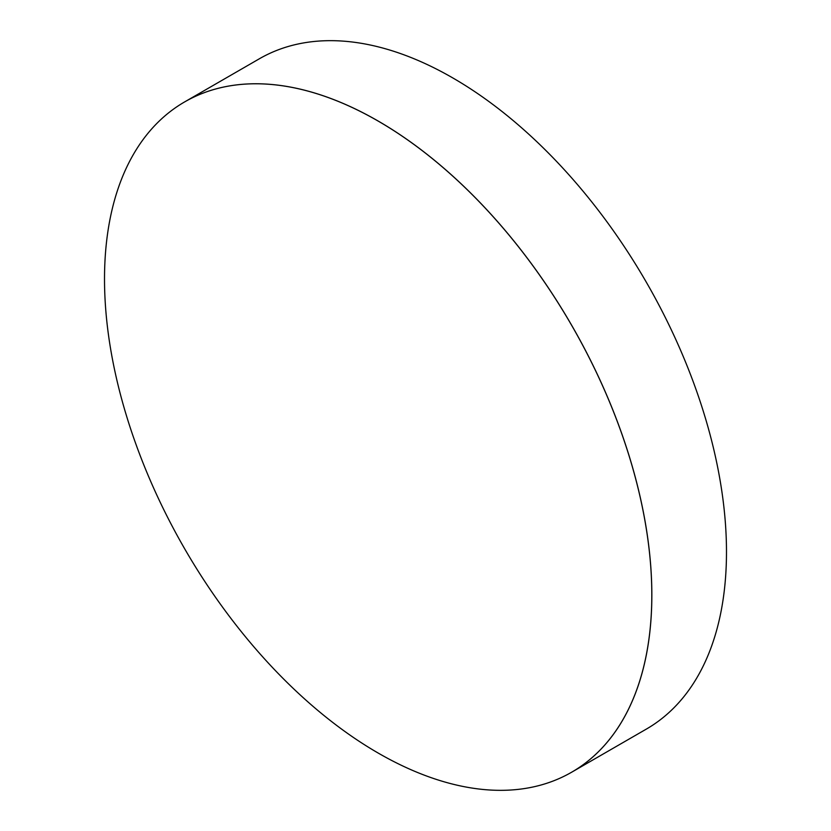 <?xml version="1.0" encoding="UTF-8"?>
<svg xmlns="http://www.w3.org/2000/svg" width="831" height="831" viewBox="0 0 831 831"><rect width="100%" height="100%" fill="white"/><g stroke="black" fill="none" stroke-linecap="round" stroke-linejoin="round"><path stroke-width="1.25" d="M378.157 753.042A386.997 223.435 -120 0 0 571.655 772.207A386.997 223.435 -120 0 0 630.978 462.098A386.997 223.435 -120 0 0 378.157 121.077A386.997 223.435 -120 0 0 184.659 101.901A386.997 223.435 -120 0 0 125.346 412.01A386.997 223.435 -120 0 0 378.157 753.042M571.676 772.196A386.997 223.435 -120 0 0 571.686 772.196A386.997 223.435 -120 0 0 631.009 462.078A386.997 223.435 -120 0 0 378.188 121.056A386.997 223.435 -120 0 0 184.69 101.891A386.997 223.435 -120 0 0 184.679 101.891A386.997 223.435 60 0 1 378.188 121.056A386.997 223.435 60 0 1 631.009 462.078A386.997 223.435 60 0 1 571.686 772.196L646.341 729.099A386.997 223.435 60 0 0 705.654 418.99A386.997 223.435 60 0 0 452.843 77.958A386.997 223.435 60 0 0 259.345 58.793L184.659 101.901"/></g></svg>
